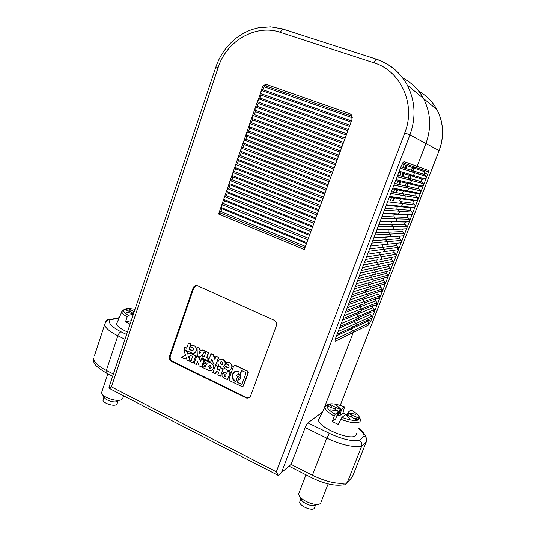 <?xml version="1.0" encoding="UTF-8"?>
<svg xmlns="http://www.w3.org/2000/svg" width="536" height="536" viewBox="0 0 536 536"><rect width="100%" height="100%" fill="white"/><g stroke="black" fill="none" stroke-linecap="round" stroke-linejoin="round"><path stroke-width="0.8" d="M406.931 186.287L407.99 183.533M409.899 178.555L410.965 175.788M412.881 170.79L413.946 168.023M340.28 405.363L439.111 150.623L425.926 143.487C431.581 127.836 430.777 112.848 423.52 98.53C430.777 112.848 431.581 127.836 425.926 143.487L417.142 166.321L415.769 167.413L427.668 171.634L425.37 171.982L424.137 173.007L424.311 174.448L426.12 176.465L426.301 177.912L370.771 321.211L368.574 325.024L368.989 323.168L367.294 320.367M424.137 173.007L427.701 174.3C428.505 172.096 428.76 170.81 428.445 170.448L427.668 171.634M427.701 174.3L426.301 177.912L425.021 178.91L422.623 179.212C421.336 179.647 420.974 180.471 421.551 181.677L423.313 183.647L423.507 185.114L422.234 186.106L419.842 186.401C418.542 186.843 418.194 187.674 418.79 188.886L420.505 190.803L420.727 192.297L419.46 193.282L417.068 193.57C415.755 194.019 415.413 194.856 416.043 196.076L417.712 197.931L417.953 199.452L416.686 200.437L414.308 200.712C412.981 201.174 412.646 202.018 413.31 203.245L414.924 205.04L415.186 206.588L413.926 207.566L411.548 207.834C410.221 208.303 409.893 209.147 410.569 210.373L412.151 212.142L412.432 213.703L411.172 214.675L408.8 214.936C407.474 215.398 407.152 216.236 407.829 217.462L409.404 219.237L409.685 220.792L408.425 221.763L406.067 222.018C404.74 222.474 404.419 223.311 405.089 224.537L406.663 226.313L406.945 227.867L405.692 228.825L403.333 229.073C402.02 229.522 401.692 230.359 402.362 231.585L403.936 233.361L404.211 234.915L402.965 235.867L400.613 236.108C399.3 236.55 398.978 237.388 399.648 238.614L401.216 240.389L401.491 241.937L400.245 242.888L370.738 246.037M373.88 62.786L280.268 32.307L282.586 28.951L376.567 59.228C389.974 63.751 400.204 72.373 407.26 85.103C400.07 72.286 389.672 63.663 376.064 59.221L373.88 62.786C400.962 70.799 416.171 104.768 404.781 132.901L409.946 134.878L425.926 143.487L417.142 166.321L403.963 161.517L401.444 165.45L335.777 337.781C334.94 340.139 334.839 341.258 335.482 341.137L353.251 332.488L352.963 330.839L351.335 328.903L352.963 330.839L353.251 332.488L323.684 409.383L353.251 332.488L368.574 325.024M393.538 200.712L394.63 197.858M396.6 192.699L397.699 189.831M399.675 184.659L400.774 181.784M402.757 176.585L403.863 173.704M405.853 168.492L406.958 165.597M336.528 335.811L351.335 328.903L350.939 327.911L351.335 328.903L367.616 321.305M352.326 326.303L354.765 326.149L337.104 334.303M339.482 328.052L354.128 321.607L355.763 323.543C356.467 324.863 356.132 325.734 354.765 326.149C356.132 325.734 356.467 324.863 355.763 323.543L353.74 320.501L354.128 321.607L370.296 314.498L371.817 316.294L372.085 317.821L355.73 325.7M355.133 319L357.572 318.84L340.105 326.417M342.457 320.26L356.942 314.29L358.577 316.227C359.281 317.547 358.946 318.418 357.572 318.84C358.946 318.418 359.281 317.547 358.577 316.227L356.554 313.064L356.942 314.29L372.922 307.704L374.45 309.5L374.718 311.027L373.512 311.919L371.227 312.079C369.954 312.475 369.639 313.279 370.296 314.498M357.941 311.677L360.393 311.503L343.12 318.511M345.432 312.441L359.757 306.947L361.398 308.883C362.102 310.203 361.767 311.074 360.393 311.503C361.767 311.074 362.102 310.203 361.398 308.883L359.757 306.947L359.388 305.587L359.757 306.947L375.555 300.89C374.905 299.671 375.213 298.86 376.5 298.458L378.791 298.284L380.011 297.38L379.736 295.845L378.202 294.056C377.545 292.837 377.86 292.02 379.146 291.611L381.444 291.437L382.664 290.525L382.396 288.984L380.855 287.202C380.192 285.976 380.513 285.159 381.8 284.75L384.104 284.562L385.33 283.645L385.056 282.11L383.515 280.321C382.851 279.102 383.173 278.285 384.466 277.862L386.778 277.668L388.004 276.75L387.729 275.209L386.181 273.427L386.054 271.605M360.762 304.327L363.22 304.147L346.142 310.572M348.42 304.595L362.584 299.584L364.232 301.513C364.936 302.84 364.601 303.711 363.22 304.147C364.601 303.711 364.936 302.84 364.232 301.513L362.584 299.584L362.242 298.083L362.584 299.584L378.202 294.056M363.596 296.951L366.061 296.763L349.184 302.606M351.422 296.723L365.418 292.194L367.073 294.123C367.783 295.443 367.441 296.328 366.061 296.763C367.441 296.328 367.783 295.443 367.073 294.123L365.418 292.194L365.123 290.546L365.418 292.194L380.855 287.202M366.436 289.554L368.909 289.353L352.226 294.612M354.437 288.817L368.266 284.777L369.92 286.706C370.631 288.033 370.296 288.911 368.909 289.353C370.296 288.911 370.631 288.033 369.92 286.706L368.266 284.777L368.038 282.975L368.266 284.777L383.515 280.321M369.284 282.13L371.763 281.923L355.281 286.586M357.458 280.891L371.12 277.34L372.781 279.269C373.492 280.589 373.15 281.474 371.763 281.923C373.15 281.474 373.492 280.589 372.781 279.269L371.12 277.34L370.979 275.377L371.12 277.34L386.181 273.427M372.145 274.68L374.63 274.466L358.35 278.539M360.487 272.931L373.987 269.876L375.649 271.799C376.366 273.125 376.024 274.01 374.63 274.466C376.024 274.01 376.366 273.125 375.649 271.799L373.987 269.876L373.967 267.745L373.987 269.876L388.861 266.506L388.841 264.536M375.012 267.209L377.505 266.982L361.432 270.459M363.529 264.945L376.862 262.385L378.53 264.308C379.247 265.635 378.905 266.526 377.505 266.982C378.905 266.526 379.247 265.635 378.53 264.308L376.862 262.385L377.002 260.087L376.862 262.385L391.541 259.565L393.096 261.347L393.37 262.888L392.138 263.819L377.88 266.901M377.887 259.712L364.52 262.345M366.584 256.932L379.743 254.875L381.418 256.798C382.135 258.118 381.793 259.015 380.386 259.478C381.793 259.015 382.135 258.118 381.418 256.798L379.743 254.875L380.118 252.402L379.743 254.875L394.235 252.603L395.796 254.379L396.07 255.927L394.831 256.865L380.654 259.431M380.774 252.188L367.622 254.205M369.646 248.892L382.637 247.331L384.319 249.253C385.036 250.58 384.687 251.478 383.28 251.947C384.687 251.478 385.036 250.58 384.319 249.253L382.637 247.331C381.94 246.158 382.202 245.274 383.414 244.684C382.202 245.274 381.94 246.158 382.637 247.331L396.935 245.615C396.292 244.53 396.533 243.713 397.665 243.163M383.669 244.637L386.188 244.389C387.595 243.914 387.943 243.016 387.227 241.689L385.538 239.766C384.821 238.446 385.163 237.542 386.577 237.066L402.965 235.867M386.188 244.389C387.595 243.914 387.943 243.016 387.227 241.689L385.538 239.766C384.821 238.446 385.163 237.542 386.577 237.066L389.103 236.805C390.516 236.329 390.865 235.425 390.141 234.098L388.453 232.182L390.141 234.098C390.865 235.425 390.516 236.329 389.103 236.805L373.86 237.843M376.996 229.616L392.024 229.2C393.444 228.711 393.793 227.807 393.069 226.48L391.374 224.564L393.069 226.48C393.793 227.807 393.444 228.711 392.024 229.2L389.491 229.468C388.077 229.951 387.729 230.855 388.453 232.182C387.729 230.855 388.077 229.951 389.491 229.468L405.692 228.825M380.138 221.355L394.958 221.569C396.379 221.073 396.734 220.169 396.003 218.842L394.308 216.926L396.003 218.842C396.734 220.169 396.379 221.073 394.958 221.569L392.419 221.844C390.999 222.333 390.65 223.244 391.374 224.564C390.65 223.244 390.999 222.333 392.419 221.844L408.425 221.763M383.3 213.067L397.9 213.911C399.327 213.415 399.682 212.497 398.952 211.177L397.25 209.261L398.952 211.177C399.682 212.497 399.327 213.415 397.9 213.911L395.354 214.192C393.933 214.688 393.578 215.599 394.308 216.926C393.578 215.599 393.933 214.688 395.354 214.192L397.9 213.911L411.172 214.675M387.595 201.791L401.92 203.499L400.198 201.57L401.92 203.499C402.63 204.819 402.275 205.73 400.854 206.226L398.302 206.521C396.875 207.023 396.519 207.935 397.25 209.261C396.519 207.935 396.875 207.023 398.302 206.521L400.854 206.226L413.926 207.566M390.771 193.456L404.915 195.808L403.166 193.851L404.915 195.808C405.591 197.127 405.229 198.032 403.816 198.514L401.256 198.816C399.829 199.318 399.474 200.23 400.184 201.549L413.31 203.245L400.184 201.549C399.474 200.23 399.829 199.318 401.256 198.816L403.816 198.514L416.686 200.437M391.421 191.747L403.126 193.804C402.442 192.484 402.811 191.58 404.224 191.091L406.791 190.782L419.46 193.282M393.96 185.094L407.916 188.096L406.134 186.106L407.916 188.096C408.559 189.409 408.184 190.3 406.791 190.782L392.841 188.022M394.583 183.446L406.074 186.032C405.424 184.719 405.799 183.821 407.199 183.339L409.772 183.017L422.234 186.106M397.163 176.692L410.924 180.351L409.115 178.334L410.924 180.351C411.541 181.657 411.159 182.548 409.772 183.017L396.044 179.614M397.759 175.125L409.028 178.233C408.412 176.92 408.8 176.036 410.181 175.56L412.767 175.232L425.021 178.91M400.372 168.257L413.946 172.585L412.11 170.542L413.946 172.585C414.529 173.885 414.14 174.77 412.767 175.232L399.26 171.172M400.941 166.77L411.996 170.408C411.413 169.101 411.809 168.217 413.176 167.755L415.769 167.413L402.704 162.776M109.478 385.84L108.915 388.017L111.18 389.411L278.378 475.486L281.521 472.504L409.946 134.878C416.15 117.518 415.253 100.929 407.26 85.103L423.52 98.53C418.569 89.465 411.608 82.598 402.637 77.921C411.608 82.598 418.569 89.465 423.52 98.53L436.92 109.592C432.586 101.666 426.535 95.542 418.757 91.234M404.117 164.606L402.992 167.554M400.968 172.853L399.849 175.788M397.833 181.068L396.72 183.995M394.71 189.255L393.598 192.169M391.595 197.416L390.489 200.317M396.935 245.615L398.503 247.398L398.777 248.945L397.538 249.89L395.2 250.111C393.893 250.547 393.571 251.377 394.235 252.603M375.555 300.89L377.089 302.679L377.357 304.214L376.145 305.111L373.86 305.279C372.58 305.674 372.265 306.485 372.922 307.704M388.861 266.506L390.409 268.288L390.684 269.829L389.451 270.754L375.1 274.345M391.541 259.565L391.675 257.434M344.548 484.839L347.187 482.762L361.666 446.253C362.323 443.888 361.612 441.992 359.535 440.585C351.824 441.483 341.794 439.078 329.446 433.369L326.793 438.14C341.271 444.84 352.896 447.547 361.666 446.253L366.557 441.182L352.366 476.899L347.187 482.762C338.283 484.578 326.685 482.078 312.394 475.258L326.793 438.14L305.178 427.554L291.095 464.424L312.394 475.258C311.718 477.087 311.584 477.965 312.006 477.884C324.582 483.921 335.08 486.219 343.496 484.792M257.702 101.84L262.191 87.69L263.766 88.38L260.751 91.877L261.059 95.073L260.034 98.034L258.727 98.872L257.87 100.225L254.995 108.54L257.173 106.329L258.191 103.374L257.702 101.84L346.725 133.786M322.317 412.164L307.892 422.87C307.028 423.675 306.123 425.236 305.178 427.554M329.647 180.371L243.002 147.353L240.805 149.678L240.664 151.212L241.2 152.579L240.202 155.474L237.991 157.825L237.863 159.339L238.399 160.679L324.615 194.099M238.399 160.679L237.408 163.56L235.197 165.932L235.063 167.44L321.928 201.415M338.45 156.358L250.151 123.722L249.287 125.082L249.649 128.111L248.637 131.032L246.453 133.31L246.305 134.871L246.821 136.298L245.816 139.206L243.619 141.511L229.622 182.079L229.502 183.553L315.845 218.018M349.981 113.753L351.469 114.999L352.031 119.32L304.287 249.535L218.601 214.018L221.341 206.079L221.234 207.512L221.817 208.692L220.845 211.519L218.601 214.018M314.424 221.891L229.08 187.667L226.855 190.106L226.735 191.566L312.816 226.272M316.923 215.063L230.493 180.692L229.622 182.079L224.095 198.106L223.981 199.553L224.557 200.759L223.579 203.593L221.341 206.079L224.095 198.106L226.326 195.647L227.311 192.799L226.735 191.566M229.08 187.667L230.065 184.813L229.502 183.553M230.493 180.692L231.847 179.66L232.832 176.8L318.525 210.702M235.063 167.44L235.612 168.753L234.621 171.627L232.403 174.019L232.282 175.513L232.832 176.8M250.151 123.722L251.471 122.824L252.49 119.897L252.141 116.828L254.995 108.54L255.33 111.649L254.319 114.59L252.141 116.828L249.287 125.082L243.619 141.511L243.478 143.058L244.007 144.452L243.002 147.353M262.191 87.69C263.297 85.231 265.045 84.279 267.437 84.829L264.355 85.459L352.105 116.238M263.766 88.38L264.355 85.459M229.937 370.068C233.147 367.415 232.939 364.862 229.321 362.43L226.869 361.981L226.125 364.051L227.86 364.487C229.609 366.048 229.435 367.12 227.351 367.709L225.308 366.336L224.564 368.406L227.693 370.302C232.222 371.595 233.549 363.622 228.979 362.564L226.869 361.981M228.376 367.569L225.308 366.336M193.181 362.986L196.055 355.696L193.288 354.665L190.782 361.82L193.181 362.986L195.694 355.824L193.288 354.665M187.989 353.914L187.218 351.442L183.835 350.108L185.55 355.254L181.557 357.338L184.491 358.765L186.34 357.807L187.077 360.025L190.106 361.492L188.498 356.681L192.813 354.437L189.784 352.976L187.634 354.095L186.85 351.562L183.835 350.108M190.106 361.492L190.474 361.358L188.866 356.554L193.181 354.316L189.784 352.976M184.491 358.765L186.361 357.86M242.821 386.496L243.505 385.853L248.295 372.688L247.672 371.133L235.411 365.277L234.433 365.331M211.499 370.537C214.554 368.299 214.574 365.84 211.539 363.153L204.926 360.272L204.343 361.921L207.124 363.261L206.729 364.393L203.948 363.046L203.365 364.688L206.146 366.034L205.744 367.16L202.97 365.82L202.387 367.455L209.388 370.758C213.455 371.897 215.13 364.969 211.184 363.294L204.926 360.272M205.837 366.899L202.97 365.82M206.816 364.125L203.948 363.046M204.343 356.393L202.628 355.864L201.884 357.968L207.459 360.654L208.203 358.544L206.574 357.76L208.377 352.655L206.052 351.549L204.256 356.648L202.628 355.864M207.459 360.654L208.558 358.417L206.93 357.633L208.732 352.534L206.052 351.549M226.748 373.103L225.194 372.42L223.619 372.614M227.512 379.656L230.46 372.272L227.793 370.986L226.654 373.364L224.852 372.567L222.125 374.108C221.723 375.689 222.206 376.902 223.572 377.746L227.512 379.656L230.125 372.413L227.458 371.133M186.789 347.958L184.806 347.308L184.083 349.398L192.216 353.244C196.612 354.591 197.998 346.678 193.543 345.626L191.473 345.063L190.756 347.114L192.478 347.536C194.139 349.09 193.952 350.142 191.922 350.698L188.98 349.311L190.749 344.239L188.464 343.141L186.696 348.212L184.806 347.308M192.86 350.604L189.349 349.191L191.118 344.119L188.464 343.141M194.226 353.117C197.596 350.611 197.489 348.072 193.905 345.512L191.473 345.063M193.905 345.512L193.516 345.62L193.905 345.512M200.766 361.204L199.312 357.264L196.866 356.085L193.985 363.375L196.424 364.56L197.509 361.492L199.124 365.874L201.576 367.06L204.109 359.884L201.65 358.698L200.565 361.773L198.95 357.391L196.498 356.212M201.576 367.06L204.471 359.75L201.65 358.698M196.424 364.56L197.67 361.934M219.479 370.121L217.408 369.123L218.36 366.443L215.727 365.17L212.812 372.52L215.439 373.793L216.343 371.274L218.661 372.399L217.763 374.919L220.403 376.205L222.989 368.976L220.343 367.703L219.385 370.389L217.06 369.264L218.011 366.584L215.378 365.311M220.403 376.205L223.331 368.835L220.343 367.703M215.439 373.793L216.591 371.394M201.978 350.799L199.982 349.841L199.968 348.346L197.054 347.248L197.281 355.75L199.982 357.05L205.275 351.174L202.709 349.948L201.797 351.006L199.62 349.961L199.606 348.467L197.054 347.248M199.982 357.05L205.636 351.053L202.709 349.948M215.083 358.845L213.603 354.859L211.124 353.673L208.216 361.016L210.688 362.209L211.787 359.113L213.422 363.522L215.907 364.721L218.487 357.485L215.995 356.293L214.889 359.395L213.254 354.986L210.769 353.8M215.907 364.721L218.829 357.358L215.995 356.293M210.688 362.209L211.941 359.535M223.13 366.838L225.261 364.674C225.85 362.021 224.939 360.199 222.534 359.194L220.336 359.361M196.256 285.574L193.764 288.02L170.327 355.917C169.751 358.269 170.468 360.065 172.465 361.304L246.259 397.417L249.274 397.565M276.321 325.808C276.965 323.309 276.187 321.426 273.983 320.16L197.824 285.862C195.62 285.172 194.025 285.936 193.027 288.14L169.557 356.172C168.981 358.524 169.698 360.326 171.701 361.565L246.654 398.101C248.557 398.315 249.897 397.524 250.68 395.736L276.321 325.808M278.378 475.486L276.301 471.807L111.414 386.885L108.915 388.017M105.471 322.699L105.753 321.835C106.336 320.334 107.414 319.577 108.989 319.563C106.718 320.789 105.27 322.484 104.641 324.662C105.378 327.999 109.773 331.697 117.84 335.771C118.67 333.62 119.729 332.293 121.022 331.797C111.414 326.819 107.81 322.833 110.202 319.838L108.989 319.563M119.193 317.848L116.024 318.639M350.792 478.688L352.366 476.899M358.209 428.15C361.72 431.071 363.696 433.678 364.145 435.969C366.028 436.887 366.905 438.341 366.778 440.331L366.557 441.182M428.445 170.448L417.142 166.321L415.769 167.413L413.176 167.755L425.37 171.982M424.311 174.448L411.996 170.408C411.413 169.101 411.809 168.217 413.176 167.755L402.101 163.909M426.12 176.465L413.946 172.585C414.529 173.885 414.14 174.77 412.767 175.232L410.181 175.56L422.623 179.212M421.551 181.677L409.028 178.233C408.412 176.92 408.8 176.036 410.181 175.56L398.858 172.23M423.313 183.647L410.924 180.351C411.541 181.657 411.159 182.548 409.772 183.017L407.199 183.339L419.842 186.401M418.79 188.886L406.074 186.032C405.424 184.719 405.799 183.821 407.199 183.339L395.689 180.552M420.505 190.803L407.916 188.096C408.559 189.409 408.184 190.3 406.791 190.782L404.224 191.091L417.068 193.57M416.043 196.076L403.126 193.804C402.442 192.484 402.811 191.58 404.224 191.091L392.533 188.84M417.712 197.931L404.915 195.808C405.591 197.127 405.229 198.032 403.816 198.514L389.652 196.404M414.924 205.04L401.92 203.499C402.63 204.819 402.275 205.73 400.854 206.226L386.469 204.752M406.194 165.329L405.082 168.237M403.085 173.476L401.973 176.371M399.983 181.59L398.878 184.478M396.895 189.677L395.796 192.551M393.813 197.737L392.721 200.605M281.521 472.504L291.095 464.424M215.907 66.906L218.132 67.576C226.413 41.031 255.585 23.765 280.268 32.307M108.982 387.327L215.921 66.866C219.747 55.704 226.246 46.317 235.411 38.699C240.617 34.605 246.285 31.497 252.423 29.386L258.298 27.812L270.512 26.847L283.243 29.018M209.522 365.284L208.873 366.081L210.038 368.353L210.661 368.359M241.669 370.718L239.987 375.629L239.82 374.704L241.086 371.22L241.977 370.724L245.388 372.339L245.857 373.505L242.111 383.81L241.247 384.305L237.823 382.671L237.354 381.505L238.48 379.783C240.59 379.18 241.093 377.793 239.987 375.629M218.829 357.358L218.487 357.485M236.738 379.79L236.302 380.995L235.197 381.398C229.85 379.099 232.195 369.827 237.729 371.448L238.734 371.817L239.203 372.982L238.078 374.711C235.967 375.321 235.472 376.708 236.577 378.865L236.738 379.79M238.366 379.796L237.796 380.299M208.558 358.417L208.203 358.544M187.218 351.442L186.85 351.562M233.689 366.001L228.959 379.113L229.582 380.661L242.031 386.67L243.177 386.007L247.974 372.835L247.351 371.274L235.076 365.411L233.689 366.001M236.061 381.344L235.197 381.398M206.93 357.633L206.574 357.76M208.732 352.534L208.377 352.655M225.422 376.795L224.685 376.44C223.887 375.535 224.028 374.952 225.107 374.704L226.018 375.126L225.422 376.795M225.515 376.527L224.685 376.44M211.305 367.569L210.145 365.291L208.517 366.222L209.683 368.493L211.305 367.569M239.371 377.773L238.453 376.011L237.187 376.721L238.111 378.49L239.371 377.773M191.118 344.119L190.749 344.239M224.812 374.698L225.02 376.292M224.919 364.808C225.509 362.155 224.597 360.333 222.192 359.328C220.296 358.979 218.943 359.723 218.132 361.559C217.549 364.245 218.48 366.075 220.933 367.053C222.795 367.368 224.128 366.617 224.919 364.808M222.929 363.857L221.79 361.579L220.115 362.503L221.268 364.788L222.929 363.857M223.331 368.835L222.989 368.976M199.506 353.894L199.493 351.777L200.799 352.4L199.506 353.894M241.877 384.151L237.823 382.671M230.46 372.272L230.125 372.413M189.349 349.191L188.98 349.311M193.181 354.316L192.813 354.437M199.982 349.841L199.62 349.961M199.968 348.346L199.606 348.467M199.312 357.264L198.95 357.391M217.408 369.123L217.06 369.264M218.36 366.443L218.011 366.584M235.076 371.609C231.465 374.778 231.619 377.987 235.532 381.243M204.471 359.75L204.109 359.884M205.636 351.053L205.275 351.174M213.603 354.859L213.254 354.986M221.127 361.572L220.464 362.37L221.609 364.648L222.279 364.654M237.448 374.825L238.513 374.557M199.868 353.479L199.854 351.951M196.055 355.696L195.694 355.824M188.866 356.554L188.498 356.681M237.951 376.011L237.522 376.573L238.44 378.336L238.949 378.329M238.125 380.145L237.689 381.351L238.151 382.516M239.471 379.508C241.066 378.57 241.347 377.23 240.316 375.481M117.351 322.116L116.607 323.824C117.21 326.337 120.828 329.044 127.461 331.952M130.074 324.119L125.511 321.895L131.153 320.675L132.097 318.076M124.124 309.594L121.793 311.349L121.806 311.811C122.087 313.272 123.876 314.96 127.153 316.877L125.511 321.895M130.677 311.838L129.015 308.736L124.828 309.533L131.193 312.046L133.585 313.607M101.981 391.481L101.585 392.68L101.887 393.685C103.616 397.725 116.774 401.886 121.243 399.823L122.744 398.67M102.229 394.221L104.279 397.484C105.445 400.184 114.141 402.938 117.15 401.558L117.337 401.477M103.247 399.266L102.972 400.077C102.785 402.831 112.667 406.429 116.044 404.841L117.196 403.447L117.947 401.223M133.209 313.359L133.819 311.523L129.015 308.736M133.819 311.523L134.228 311.677M135.018 309.312C128.191 308.033 124.419 308.401 123.695 310.404C123.608 311.751 125.163 313.379 128.352 315.289L133.364 314.27M133.504 313.855L126.134 312.146L133.578 313.627M128.352 315.289L127.153 316.877M346.29 415.433L346.457 414.991L350.537 416.465L356.936 420.077L359.18 418.067L352.005 415.212L351.335 416.914M346.457 414.991L350.082 419.011L345.727 414.864L344.869 414.985L341.928 417.41C353.74 421.524 359.596 421.504 359.495 417.356C358.571 415.092 355.737 412.613 350.993 409.919L348.212 412.218L348.266 412.76L355.603 414.248L348.661 413.162L352.005 415.212M327.637 404.613L325.654 405.363L324.789 407.159C325.171 409.698 328.327 412.68 334.256 416.11L332.374 421.564L338.33 424.438L340.802 419.246C350.403 422.891 356.795 423.708 359.964 421.711L360.601 420.01L359.964 418.321M340.802 419.246L341.928 417.41M319.57 417.799L318.578 419.829C317.727 427.36 351.281 441.396 355.938 435.386L356.641 433.483M359.18 418.067C357.519 417.49 356.058 417.758 354.798 418.871M332.052 407.856L329.881 404.151L327.362 405.993L334.511 408.834L337.814 410.877L330.699 409.759L338.203 411.28L338.236 411.822L335.221 414.207L334.256 416.11M299.229 492.323L298.679 493.75L298.994 495.184C301.004 500.993 317.714 507.21 320.575 503.21L320.769 502.969M299.41 495.961L301.286 499.525C302.652 503.418 313.687 507.525 315.644 504.865M300.093 501.066L299.718 502.031C299.189 505.843 312.012 511.431 314.27 508.363L315.831 504.416M335.395 409.377L336.065 407.641L329.881 404.151M336.065 407.641L340.092 409.089L336.642 405.256L340.816 409.223L341.673 409.109L344.527 406.858C334.585 403.233 328.715 402.838 326.913 405.665C326.672 407.943 329.439 410.79 335.221 414.207M341.673 409.109L339.837 415.507L342.973 412.961L344.527 406.858M332.374 421.564L335.704 418.857L338.236 411.822M346.953 415.172L348.212 412.218M340.092 409.089L337.566 415.594L336.956 415.373M339.824 408.814L339.992 408.378M339.837 415.507L338.29 415.722L337.74 415.152M338.29 415.722L340.816 409.223M342.973 412.961L347.094 414.851M348.266 412.76L347.274 415.286M348.661 413.162L347.757 415.46M347.147 416.264L347.308 415.862M398.302 247.424L397.337 249.91M387.515 275.263L386.583 277.688M384.841 282.171L383.91 284.576M382.175 289.058L381.25 291.45M379.515 295.926L378.597 298.297M376.868 302.766L375.957 305.125M374.222 309.594L373.317 311.932M439.118 150.596C440.907 145.491 442.167 142.194 442.582 132.841C442.615 124.54 440.726 116.788 436.92 109.592C443.567 122.664 444.29 136.325 439.098 150.583L340.253 405.357M389.384 197.094L414.308 200.712M368.728 251.297L398.503 247.398M368.038 320.026L370.771 321.211M350.263 299.758L382.396 288.984M364.601 302.894L376.5 298.458M391.407 191.781L416.083 196.122M397.189 176.612L423.226 183.547M381.263 218.407L409.404 219.237M362.53 267.571L393.096 261.347M370.215 288.368L381.8 284.75M361.787 310.13L373.86 305.279M373.82 237.937L400.613 236.108M372.721 240.818L399.648 238.614M341.177 323.603L374.45 309.5M353.318 291.758L385.056 282.11M374.972 234.909L403.936 233.361M397.725 175.205L421.631 181.778M383.937 251.732L395.2 250.111M387.602 201.777L414.911 205.027M365.626 259.451L395.796 254.379M376.915 229.823L403.333 229.073M367.415 295.638L379.146 291.611M371.85 243.123L401.216 240.389M380.017 221.683L406.067 222.018M378.905 224.591L405.089 224.537M393.98 185.027L420.445 190.729M356.373 283.725L387.729 275.209M335.275 339.308L368.989 323.168M390.784 193.416L417.671 197.891M338.176 331.496L371.817 316.294M373.009 281.085L384.466 277.862M394.563 183.506L418.851 188.96M383.126 213.516L408.8 214.936M382.014 216.437L407.829 217.462M347.228 307.738L379.736 295.845M400.901 166.864L424.418 174.575M384.426 210.105L412.151 212.142M385.136 208.249L410.569 210.373M358.973 317.352L371.227 312.079M400.412 168.157L426.02 176.337M386.248 205.322L411.548 207.834M378.115 226.674L406.663 226.313M375.81 232.718L402.362 231.585M344.199 315.684L377.089 302.679M359.448 275.658L390.409 268.288M258.191 103.374L346.269 135.039M307.892 422.87L329.446 433.369M237.863 159.339L324.99 193.067M257.173 106.329L345.151 138.08M255.86 107.187L344.708 139.3M237.408 163.56L323.523 197.067M236.061 164.559L323.02 198.447M227.72 188.712L313.895 223.331M227.311 192.799L312.481 227.177M309.801 234.493L223.981 199.553M310.873 231.565L224.966 196.712M307.865 239.773L222.212 204.678M306.793 242.694L221.234 207.512M304.87 247.947L219.472 212.618M306.485 243.538L221.817 208.692M305.42 246.446L220.845 211.519M309.48 235.371L224.557 200.759M308.408 238.292L223.579 203.593M226.326 195.647L311.409 230.105M230.065 184.813L315.503 218.956M317.446 213.643L231.847 179.66M232.282 175.513L318.88 209.73M233.274 172.639L319.965 206.769M234.621 171.627L320.481 205.368M235.612 168.753L321.567 202.414M238.862 156.445L326.082 190.086M240.664 151.212L328.059 184.692M241.669 148.311L329.158 181.704M240.202 155.474L326.578 188.732M241.2 152.579L327.67 185.751M243.478 143.058L331.148 176.29M244.483 140.144L332.246 173.282M330.745 177.376L244.007 144.452M246.305 134.871L334.236 167.848M247.317 131.95L335.342 164.833M245.816 139.206L332.729 171.976M246.821 136.298L333.828 168.974M249.14 126.657L337.345 159.38M249.649 128.111L336.923 160.532M248.637 131.032L335.817 163.547M251.987 118.416L340.461 150.884M252.999 115.468L341.573 147.842M338.92 155.092L251.471 122.824M252.49 119.897L340.025 152.063M254.841 110.141L343.589 142.348M254.319 114.59L342.028 146.603M255.33 111.649L343.141 143.568M258.727 98.872L347.851 130.73M260.034 98.034L348.286 129.531M260.583 93.512L349.881 125.196M261.608 90.53L351.006 122.121M261.059 95.073L349.412 126.476M267.437 84.829L349.532 113.565M262.908 89.713L351.435 120.948M264.181 86.825L352.326 117.799M404.781 132.901L276.301 471.807M111.414 386.885L218.132 67.576M112.674 376.265L106.845 373.297C105.994 373.123 105.826 372.178 106.336 370.45L113.411 374.054M119.126 318.002L110.202 319.838M121.022 331.797L126.61 334.518M106.302 373.023C92.105 364.507 93.867 362.215 93.499 358.644C94.102 362.336 98.376 366.269 106.336 370.45L117.84 335.771L125.015 339.288M104.641 324.662L94.463 355.703M106.242 321.727L105.753 321.835M359.535 440.585L364.145 435.969M172.465 361.304L171.701 361.565M246.259 397.417L245.609 397.759M235.592 381.277L235.257 381.431M193.764 288.02L193.027 288.14M170.327 355.917L169.557 356.172M225.71 372.6L225.368 372.748M192.042 350.484L191.674 350.604M211.539 363.153L211.184 363.294M227.143 367.307L226.802 367.448M235.411 365.277L235.076 365.411M237.689 381.351L237.354 381.505M229.321 362.43L228.979 362.564M339.938 408.332L339.77 408.767M311.778 477.77L289.025 466.173M118.61 317.781L109.558 319.637M366.711 438.951L364.909 434.723C363.529 432.632 361.318 430.348 358.283 427.882M247.304 397.759L246.654 398.101M192.29 350.578L191.922 350.698M222.534 359.194L222.192 359.328M234.882 365.344L235.217 365.204M227.693 367.569L227.351 367.709M224.852 372.567L225.194 372.42M235.773 381.337L235.438 381.491M210.038 368.353L209.683 368.493M221.268 364.788L221.609 364.648M121.806 311.811L116.607 323.824M101.585 392.68L107.857 373.813M102.972 400.077L103.991 397.029M123.695 310.404L121.793 311.349M122.932 397.792L123.602 395.823M359.495 417.356L360.433 419.299M324.789 407.159L318.578 419.829M354.872 418.911C356.252 418.268 357.03 418.248 357.204 418.857L356.319 419.728M298.679 493.75L305.989 474.822M299.718 502.031L300.944 498.869M326.913 405.665L324.836 406.529M321.144 501.783L328.159 483.901"/></g></svg>

